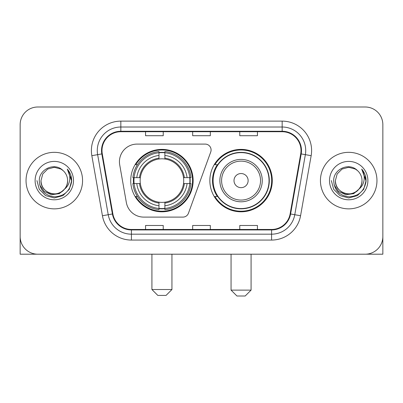 <?xml version="1.0" encoding="UTF-8"?>
<svg xmlns="http://www.w3.org/2000/svg" width="403" height="403" viewBox="0 0 403 403"><rect width="100%" height="100%" fill="white"/><g stroke="black" fill="none" stroke-linecap="round" stroke-linejoin="round"><path stroke-width="0.6" d="M119.434 161.754A17.661 17.661 0 0 0 119.701 164.822L126.346 202.508A17.661 17.661 0 0 0 143.74 217.101L182.912 217.101A5.889 5.889 0 0 0 188.448 213.227L210.734 151.991A5.889 5.889 0 0 0 205.203 144.093L137.096 144.093A17.661 17.661 0 0 0 119.434 161.754M209.862 180.599A31.207 31.207 0 0 0 241.07 211.802A31.207 31.207 0 0 0 272.272 180.599A31.207 31.207 0 0 0 241.07 149.392A31.207 31.207 0 0 0 209.862 180.599M130.728 180.599A31.207 31.207 0 0 0 161.93 211.802A31.207 31.207 0 0 0 193.138 180.599A31.207 31.207 0 0 0 161.93 149.392A31.207 31.207 0 0 0 130.728 180.599M133.529 183.541A28.558 28.558 0 0 1 133.529 177.652M217.343 196.493A28.558 28.558 0 0 1 217.343 164.701M20.15 124.663L20.15 236.536A17.661 17.661 0 0 0 37.811 254.197L365.189 254.197A17.661 17.661 0 0 0 382.85 236.536L382.85 124.663A17.661 17.661 0 0 0 365.189 106.997L37.811 106.997A17.661 17.661 0 0 0 20.15 124.663L20.15 236.536M26.039 180.599A28.26 28.26 0 0 0 54.299 208.86A28.26 28.26 0 0 0 82.565 180.599A28.26 28.26 0 0 0 54.299 152.334A28.26 28.26 0 0 0 26.039 180.599A28.26 28.26 0 0 0 54.299 208.86A28.26 28.26 0 0 0 82.565 180.599A28.26 28.26 0 0 0 54.299 152.334A28.26 28.26 0 0 0 26.039 180.599M320.435 180.599A28.26 28.26 0 0 0 348.701 208.86A28.26 28.26 0 0 0 376.961 180.599A28.26 28.26 0 0 0 348.701 152.334A28.26 28.26 0 0 0 320.435 180.599A28.26 28.26 0 0 0 348.701 208.86A28.26 28.26 0 0 0 376.961 180.599A28.26 28.26 0 0 0 348.701 152.334A28.26 28.26 0 0 0 320.435 180.599M101.994 150.571A18.84 18.84 0 0 1 120.835 131.726L282.165 131.726A18.84 18.84 0 0 1 300.719 153.84L290.13 213.897A18.84 18.84 0 0 1 271.577 229.468L131.423 229.468A18.84 18.84 0 0 1 112.87 213.897L102.281 153.84A18.84 18.84 0 0 1 101.994 150.571M101.521 150.571A19.314 19.314 0 0 0 101.813 153.921L112.407 213.978A19.314 19.314 0 0 0 131.423 229.937L271.577 229.937A19.314 19.314 0 0 0 290.593 213.978L301.187 153.921A19.314 19.314 0 0 0 282.165 131.257L120.835 131.257A19.314 19.314 0 0 0 101.521 150.571M91.844 155.679A29.439 29.439 0 0 1 120.835 121.127L282.165 121.127A29.439 29.439 0 0 1 311.156 155.679L300.567 215.741A29.439 29.439 0 0 1 271.577 240.067L131.423 240.067A29.439 29.439 0 0 1 102.433 215.741L91.844 155.679L97.642 154.656A23.55 23.55 0 0 1 120.835 127.016L282.165 127.016A23.55 23.55 0 0 1 305.358 154.656L294.769 214.718A23.55 23.55 0 0 1 271.577 234.178L131.423 234.178A23.55 23.55 0 0 1 108.231 214.718L97.642 154.656A23.55 23.55 0 0 1 97.284 150.571M365.189 106.997L37.811 106.997M37.811 254.197L365.189 254.197M314.552 254.197L382.85 254.197L382.85 124.663M290.593 213.978L294.769 214.718L305.358 154.656L311.156 155.679M192.669 131.726L192.669 135.715L210.331 135.715L210.331 131.726M145.564 131.726L145.564 135.715L163.23 135.715L163.23 131.726M239.77 131.726L239.77 135.715L257.436 135.715L257.436 131.726M210.331 229.468L210.331 225.479L192.669 225.479L192.669 229.468M163.23 229.468L163.23 225.479L145.564 225.479L145.564 229.468M257.436 229.468L257.436 225.479L239.77 225.479L239.77 229.468M64.495 189.148C57.433 198.694 40.3 192.589 40.995 180.599C41.171 185.617 43.393 189.455 47.645 192.12C55.941 197.435 68.062 190.438 67.608 180.599C67.427 185.617 65.21 189.455 60.954 192.12C52.662 197.435 40.542 190.438 40.995 180.599L42.778 173.945L47.645 169.074L54.299 167.29L60.954 169.074L63.019 170.545C54.853 161.986 39.131 169.033 39.277 180.599C39.877 190.317 45.025 195.722 54.727 196.82C64.284 196.13 69.915 191.052 71.628 181.597L71.653 180.599C71.603 176.232 70.152 172.398 67.296 169.099C69.467 172.66 70.233 176.494 69.593 180.599C68.968 184.09 67.271 186.937 64.495 189.148A13.309 13.309 0 0 0 67.608 180.599C68.062 190.438 55.941 197.435 47.645 192.12C43.393 189.455 41.171 185.617 40.995 180.599L42.778 173.945L47.645 169.074M67.608 180.599A13.309 13.309 0 0 0 63.019 170.545M65.346 188.433L59.337 193.631L51.463 194.73L44.219 191.45L39.69 184.912M35.106 180.599A19.193 19.193 0 0 0 54.299 199.792A19.193 19.193 0 0 0 73.497 180.599A19.193 19.193 0 0 0 54.299 161.401A19.193 19.193 0 0 0 35.106 180.599M67.296 169.099L71.648 181.103L70.837 175.34L71.648 181.103L70.837 175.34L71.648 181.103L67.427 169.245L71.648 181.103L67.427 169.245L71.653 180.599L69.331 189.274L62.979 195.626L54.299 197.954L45.625 195.626L39.272 189.274L36.945 180.599M67.427 169.245L71.648 181.113M20.15 230.647L20.15 254.197L88.448 254.197M166.056 295.414L157.81 295.414L151.921 289.525L171.94 289.525L166.056 295.414M164.877 208.472L164.877 209.656A29.202 29.202 0 0 0 190.987 183.541L189.803 183.541A28.029 28.029 0 0 1 164.877 208.472L164.877 205.747A25.318 25.318 0 0 0 187.078 183.541L183.516 183.541A21.787 21.787 0 0 0 164.877 159.014L164.877 152.727A28.029 28.029 0 0 1 189.803 177.652L190.987 177.652A29.202 29.202 0 0 0 164.877 151.543L164.877 152.727M134.063 183.541L132.879 183.541A29.202 29.202 0 0 0 158.989 209.656L158.989 208.472A28.029 28.029 0 0 1 134.063 183.541L136.788 183.541A25.318 25.318 0 0 0 158.989 205.747L158.989 202.185A21.787 21.787 0 0 0 183.516 183.541L184.388 183.541A22.649 22.649 0 0 1 164.877 203.052L164.877 205.747M158.989 152.727L158.989 151.543A29.202 29.202 0 0 0 132.879 177.652L134.063 177.652A28.029 28.029 0 0 1 158.989 152.727L158.989 155.452A25.318 25.318 0 0 0 136.788 177.652L140.345 177.652A21.787 21.787 0 0 0 158.989 202.185L158.989 203.052A22.649 22.649 0 0 1 139.478 183.541L136.788 183.541M134.118 183.541A27.968 27.968 0 0 1 134.118 177.652M164.877 152.787A27.968 27.968 0 0 0 158.989 152.787M189.748 177.652A27.968 27.968 0 0 1 189.748 183.541M189.803 177.652L187.078 177.652A25.318 25.318 0 0 0 164.877 155.452M187.078 183.541L189.803 183.541M158.989 205.747L158.989 208.472M183.516 177.652L187.078 177.652M164.877 202.22L164.877 203.052M158.989 202.185A21.787 21.787 0 0 1 140.345 183.541L139.478 183.541M164.877 208.411A27.968 27.968 0 0 1 158.989 208.411M136.788 177.652L134.063 177.652M158.989 158.973L158.989 155.452M164.877 159.014A21.787 21.787 0 0 0 140.345 177.652L139.478 177.652A22.649 22.649 0 0 1 158.989 158.142M164.877 158.973L164.877 158.142A22.649 22.649 0 0 1 184.388 177.652M137.433 164.701L135.766 164.701A30.618 30.618 0 0 1 192.548 180.599A30.618 30.618 0 0 1 135.766 196.493L137.433 196.493M245.19 296.004L236.944 296.004L231.06 290.115L251.079 290.115L245.19 296.004M248.132 180.599A7.068 7.068 0 0 0 241.07 173.532A7.068 7.068 0 0 0 234.002 180.599A7.068 7.068 0 0 0 241.07 187.662A7.068 7.068 0 0 0 248.132 180.599M262.262 180.599A21.198 21.198 0 0 0 241.07 159.402A21.198 21.198 0 0 0 219.872 180.599A21.198 21.198 0 0 0 241.07 201.792A21.198 21.198 0 0 0 262.262 180.599A21.198 21.198 0 0 1 241.07 201.792A21.198 21.198 0 0 1 219.872 180.599M269.033 180.599A27.968 27.968 0 0 0 241.07 152.631A27.968 27.968 0 0 0 213.101 180.599A27.968 27.968 0 0 0 241.07 208.568A27.968 27.968 0 0 0 269.033 180.599M271.682 180.599A30.618 30.618 0 0 1 214.9 196.493L217.736 196.493A28.23 28.23 0 0 0 259.744 201.767A28.23 28.23 0 0 0 259.744 159.427A28.23 28.23 0 0 0 217.736 164.701L214.9 164.701A30.618 30.618 0 0 1 271.682 180.599M362.005 180.599C362.458 190.438 350.338 197.435 342.046 192.12C337.79 189.455 335.573 185.617 335.392 180.599L337.175 173.945L342.046 169.074L348.701 167.29L355.355 169.074L357.416 170.545C349.25 161.986 333.528 169.033 333.674 180.599C334.273 190.317 339.427 195.722 349.129 196.82C358.68 196.13 364.312 191.052 366.025 181.597L366.055 180.599C366.005 176.232 364.554 172.398 361.698 169.099C363.869 172.66 364.634 176.494 363.99 180.599C363.37 184.09 361.672 186.937 358.897 189.148A13.309 13.309 0 0 0 362.005 180.599C361.829 185.617 359.607 189.455 355.355 192.12C347.059 197.435 334.938 190.438 335.392 180.599C335.573 185.617 337.79 189.455 342.046 192.12C350.338 197.435 362.458 190.438 362.005 180.599A13.309 13.309 0 0 0 357.416 170.545M358.897 189.148C351.834 198.694 334.702 192.589 335.392 180.599M359.743 188.433L353.733 193.631L345.865 194.73L338.616 191.45L334.092 184.912M329.503 180.599A19.193 19.193 0 0 0 348.701 199.792A19.193 19.193 0 0 0 367.894 180.599A19.193 19.193 0 0 0 348.701 161.401A19.193 19.193 0 0 0 329.503 180.599M361.698 169.099L366.045 181.103L365.239 175.34L366.045 181.103L365.239 175.34L366.045 181.103L361.829 169.245L366.045 181.103L361.829 169.245L366.055 180.599L363.728 189.274L357.375 195.626L348.701 197.954L340.021 195.626L333.669 189.274L331.347 180.599M361.829 169.245L366.045 181.113M282.165 121.127L282.165 131.257M97.642 154.656L101.813 153.921M131.423 240.067L131.423 229.937M271.577 229.937L271.577 240.067M102.433 215.741L112.407 213.978M301.187 153.921L305.358 154.656M120.835 121.127L120.835 131.257M294.769 214.718L300.567 215.741M164.877 202.185A21.787 21.787 0 0 0 183.516 183.541M158.989 208.673A28.23 28.23 0 0 0 164.877 208.673M190.009 183.541A28.23 28.23 0 0 0 190.009 177.652M164.877 152.52A28.23 28.23 0 0 0 158.989 152.52M260.54 180.599A19.47 19.47 0 0 0 241.07 161.124A19.47 19.47 0 0 0 221.595 180.599A19.47 19.47 0 0 0 241.07 200.069A19.47 19.47 0 0 0 260.54 180.599M171.94 254.197L171.94 289.525M151.921 254.197L151.921 289.525M251.079 254.197L251.079 290.115M231.06 254.197L231.06 290.115"/></g></svg>
